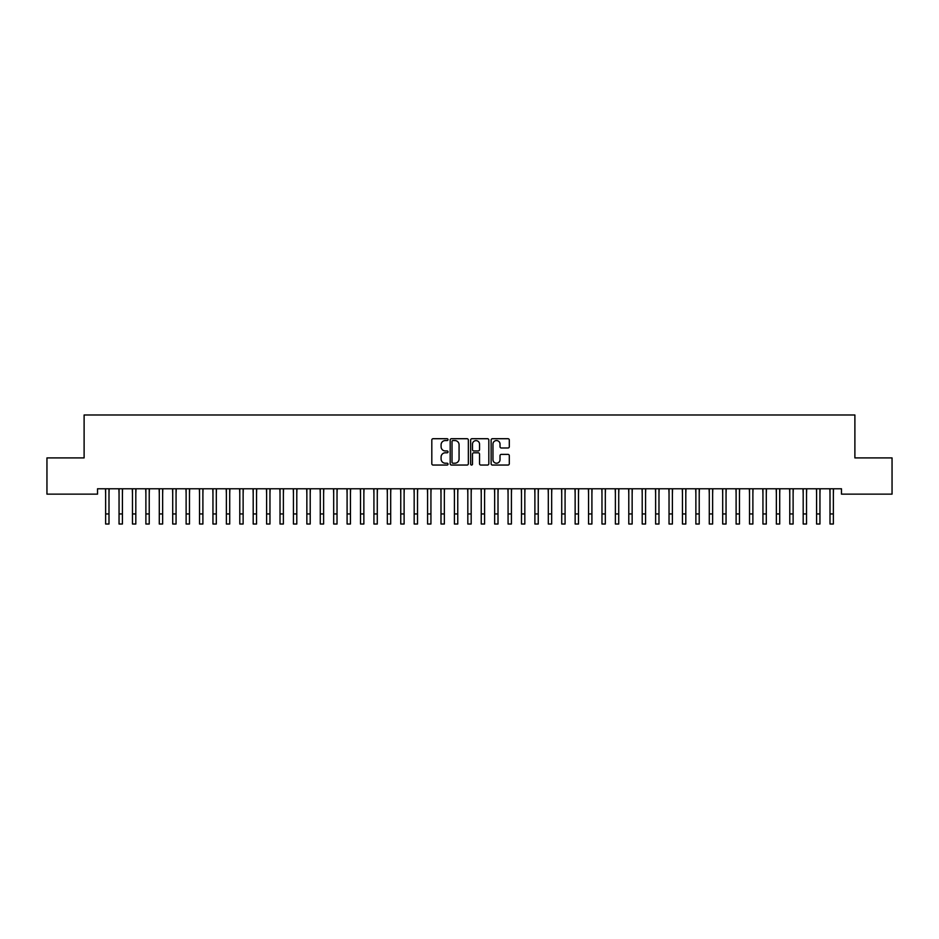 <?xml version="1.0" encoding="UTF-8"?>
<svg xmlns="http://www.w3.org/2000/svg" width="939" height="939" viewBox="0 0 939 939"><rect width="100%" height="100%" fill="white"/><g stroke="black" fill="none" stroke-linecap="round" stroke-linejoin="round"><path stroke-width="1.41" d="M448.032 439.64A0.927 0.927 0 0 0 447.117 438.713L433.125 438.713A1.315 1.315 0 0 0 431.811 440.027L431.811 463.725A1.315 1.315 0 0 0 433.125 465.051L447.117 465.051A0.927 0.927 0 0 0 448.032 464.124A0.927 0.927 0 0 0 447.117 463.209L445.309 463.209A4.214 4.214 0 0 1 441.095 458.995L441.095 457.011A4.214 4.214 0 0 1 445.309 452.798L447.117 452.798A0.927 0.927 0 0 0 448.032 451.882A0.927 0.927 0 0 0 447.117 450.955L445.309 450.955A4.214 4.214 0 0 1 441.095 446.741L441.095 444.769A4.214 4.214 0 0 1 445.309 440.555L447.117 440.555A0.927 0.927 0 0 0 448.032 439.64M507.976 447.997A1.315 1.315 0 0 0 509.302 446.682L509.302 440.027A1.315 1.315 0 0 0 507.976 438.713L492.447 438.713A1.315 1.315 0 0 0 491.132 440.027L491.132 463.725A1.315 1.315 0 0 0 492.447 465.051L507.976 465.051A1.315 1.315 0 0 0 509.302 463.725L509.302 455.697A1.315 1.315 0 0 0 507.976 454.382L501.332 454.382A1.315 1.315 0 0 0 500.018 455.697L500.018 459.687A3.521 3.521 0 0 1 496.496 463.209A3.521 3.521 0 0 1 492.975 459.687L492.975 444.077A3.521 3.521 0 0 1 496.496 440.555A3.521 3.521 0 0 1 500.018 444.077L500.018 446.682A1.315 1.315 0 0 0 501.332 447.997L507.976 447.997M841.473 488.773L97.527 488.773L97.527 494.137L46.95 494.137L46.95 457.915L84.111 457.915L84.111 414.991L854.889 414.991L854.889 457.915L892.05 457.915L892.05 494.137L841.473 494.137L841.473 488.773M468.35 440.027A1.315 1.315 0 0 0 467.035 438.713L451.495 438.713A1.315 1.315 0 0 0 450.18 440.027L450.18 463.725A1.315 1.315 0 0 0 451.495 465.051L467.035 465.051A1.315 1.315 0 0 0 468.35 463.725L468.35 440.027M471.965 438.713L487.505 438.713A1.315 1.315 0 0 1 488.82 440.027L488.82 463.725A1.315 1.315 0 0 1 487.505 465.051L480.862 465.051A1.315 1.315 0 0 1 479.536 463.725L479.536 454.124A1.315 1.315 0 0 0 478.221 452.798L473.808 452.798A1.315 1.315 0 0 0 472.493 454.124L472.493 464.124A0.927 0.927 0 0 1 471.578 465.051A0.927 0.927 0 0 1 470.65 464.124L470.65 440.027A1.315 1.315 0 0 1 471.965 438.713M452.938 440.555A0.927 0.927 0 0 0 452.023 441.483L452.023 462.281A0.927 0.927 0 0 0 452.938 463.209L454.852 463.209A4.214 4.214 0 0 0 459.065 458.995L459.065 444.769A4.214 4.214 0 0 0 454.852 440.555L452.938 440.555M479.536 444.147A3.521 3.521 0 0 0 476.014 440.626A3.521 3.521 0 0 0 472.493 444.147L472.493 449.64A1.315 1.315 0 0 0 473.808 450.955L478.221 450.955A1.315 1.315 0 0 0 479.536 449.64L479.536 444.147M108.994 493.832L109.159 488.773M105.638 493.832L105.473 488.773M105.638 524.009L108.994 524.009L105.638 524.009L105.638 489.196M108.994 524.009L108.994 489.196M122.41 493.832L122.575 488.773M119.053 493.832L118.877 488.773M135.815 493.832L135.991 488.773M132.469 493.832L132.293 488.773M119.053 524.009L122.41 524.009L119.053 524.009L119.053 489.196M122.41 524.009L122.41 489.196M132.469 524.009L135.815 524.009L132.469 524.009L132.469 489.196M135.815 524.009L135.815 489.196M149.231 493.832L149.407 488.773M145.885 493.832L145.709 488.773M162.647 493.832L162.823 488.773M159.29 493.832L159.125 488.773M145.885 524.009L149.231 524.009L145.885 524.009L145.885 489.196M149.231 524.009L149.231 489.196M159.29 524.009L162.647 524.009L159.29 524.009L159.29 489.196M162.647 524.009L162.647 489.196M176.062 493.832L176.227 488.773M172.706 493.832L172.541 488.773M172.706 524.009L176.062 524.009L172.706 524.009L172.706 489.196M176.062 524.009L176.062 489.196M189.478 493.832L189.643 488.773M186.122 493.832L185.957 488.773M186.122 524.009L189.478 524.009L186.122 524.009L186.122 489.196M189.478 524.009L189.478 489.196M202.894 493.832L203.059 488.773M199.538 493.832L199.373 488.773M199.538 524.009L202.894 524.009L199.538 524.009L199.538 489.196M202.894 524.009L202.894 489.196M216.31 493.832L216.475 488.773M212.953 493.832L212.777 488.773M212.953 524.009L216.31 524.009L212.953 524.009L212.953 489.196M216.31 524.009L216.31 489.196M229.715 493.832L229.891 488.773M226.369 493.832L226.193 488.773M226.369 524.009L229.715 524.009L226.369 524.009L226.369 489.196M229.715 524.009L229.715 489.196M243.131 493.832L243.307 488.773M239.785 493.832L239.609 488.773M239.785 524.009L243.131 524.009L239.785 524.009L239.785 489.196M243.131 524.009L243.131 489.196M256.547 493.832L256.723 488.773M253.19 493.832L253.025 488.773M253.19 524.009L256.547 524.009L253.19 524.009L253.19 489.196M256.547 524.009L256.547 489.196M269.963 493.832L270.127 488.773M266.606 493.832L266.441 488.773M266.606 524.009L269.963 524.009L266.606 524.009L266.606 489.196M269.963 524.009L269.963 489.196M283.378 493.832L283.543 488.773M280.022 493.832L279.857 488.773M280.022 524.009L283.378 524.009L280.022 524.009L280.022 489.196M283.378 524.009L283.378 489.196M296.794 493.832L296.959 488.773M293.438 493.832L293.273 488.773M293.438 524.009L296.794 524.009L293.438 524.009L293.438 489.196M296.794 524.009L296.794 489.196M310.21 493.832L310.375 488.773M306.853 493.832L306.677 488.773M306.853 524.009L310.21 524.009L306.853 524.009L306.853 489.196M310.21 524.009L310.21 489.196M323.615 493.832L323.791 488.773M320.269 493.832L320.093 488.773M320.269 524.009L323.615 524.009L320.269 524.009L320.269 489.196M323.615 524.009L323.615 489.196M337.031 493.832L337.207 488.773M333.685 493.832L333.509 488.773M333.685 524.009L337.031 524.009L333.685 524.009L333.685 489.196M337.031 524.009L337.031 489.196M350.447 493.832L350.623 488.773M347.09 493.832L346.925 488.773M347.09 524.009L350.447 524.009L347.09 524.009L347.09 489.196M350.447 524.009L350.447 489.196M363.863 493.832L364.027 488.773M360.506 493.832L360.341 488.773M360.506 524.009L363.863 524.009L360.506 524.009L360.506 489.196M363.863 524.009L363.863 489.196M377.278 493.832L377.443 488.773M373.922 493.832L373.757 488.773M373.922 524.009L377.278 524.009L373.922 524.009L373.922 489.196M377.278 524.009L377.278 489.196M390.694 493.832L390.859 488.773M387.338 493.832L387.173 488.773M387.338 524.009L390.694 524.009L387.338 524.009L387.338 489.196M390.694 524.009L390.694 489.196M404.11 493.832L404.275 488.773M400.753 493.832L400.577 488.773M400.753 524.009L404.11 524.009L400.753 524.009L400.753 489.196M404.11 524.009L404.11 489.196M417.515 493.832L417.691 488.773M414.169 493.832L413.993 488.773M430.931 493.832L431.107 488.773M427.585 493.832L427.409 488.773M444.347 493.832L444.523 488.773M440.99 493.832L440.825 488.773M457.763 493.832L457.927 488.773M454.406 493.832L454.241 488.773M471.178 493.832L471.343 488.773M467.822 493.832L467.657 488.773M484.594 493.832L484.759 488.773M481.238 493.832L481.073 488.773M498.01 493.832L498.175 488.773M494.653 493.832L494.477 488.773M511.415 493.832L511.591 488.773M508.069 493.832L507.893 488.773M524.831 493.832L525.007 488.773M521.485 493.832L521.309 488.773M538.247 493.832L538.423 488.773M534.89 493.832L534.725 488.773M551.663 493.832L551.827 488.773M548.306 493.832L548.141 488.773M565.078 493.832L565.243 488.773M561.722 493.832L561.557 488.773M578.494 493.832L578.659 488.773M575.138 493.832L574.973 488.773M591.91 493.832L592.075 488.773M588.553 493.832L588.377 488.773M605.315 493.832L605.491 488.773M601.969 493.832L601.793 488.773M618.731 493.832L618.907 488.773M615.385 493.832L615.209 488.773M632.147 493.832L632.323 488.773M628.79 493.832L628.625 488.773M645.562 493.832L645.727 488.773M642.206 493.832L642.041 488.773M658.978 493.832L659.143 488.773M655.622 493.832L655.457 488.773M672.394 493.832L672.559 488.773M669.038 493.832L668.873 488.773M685.81 493.832L685.975 488.773M682.453 493.832L682.277 488.773M699.215 493.832L699.391 488.773M695.869 493.832L695.693 488.773M712.631 493.832L712.807 488.773M709.285 493.832L709.109 488.773M726.047 493.832L726.223 488.773M722.69 493.832L722.525 488.773M739.463 493.832L739.627 488.773M736.106 493.832L735.941 488.773M752.878 493.832L753.043 488.773M749.522 493.832L749.357 488.773M414.169 524.009L417.515 524.009L414.169 524.009L414.169 489.196M417.515 524.009L417.515 489.196M427.585 524.009L430.931 524.009L427.585 524.009L427.585 489.196M430.931 524.009L430.931 489.196M440.99 524.009L444.347 524.009L440.99 524.009L440.99 489.196M444.347 524.009L444.347 489.196M454.406 524.009L457.763 524.009L454.406 524.009L454.406 489.196M457.763 524.009L457.763 489.196M467.822 524.009L471.178 524.009L467.822 524.009L467.822 489.196M471.178 524.009L471.178 489.196M481.238 524.009L484.594 524.009L481.238 524.009L481.238 489.196M484.594 524.009L484.594 489.196M494.653 524.009L498.01 524.009L494.653 524.009L494.653 489.196M498.01 524.009L498.01 489.196M508.069 524.009L511.415 524.009L508.069 524.009L508.069 489.196M511.415 524.009L511.415 489.196M521.485 524.009L524.831 524.009L521.485 524.009L521.485 489.196M524.831 524.009L524.831 489.196M534.89 524.009L538.247 524.009L534.89 524.009L534.89 489.196M538.247 524.009L538.247 489.196M548.306 524.009L551.663 524.009L548.306 524.009L548.306 489.196M551.663 524.009L551.663 489.196M561.722 524.009L565.078 524.009L561.722 524.009L561.722 489.196M565.078 524.009L565.078 489.196M575.138 524.009L578.494 524.009L575.138 524.009L575.138 489.196M578.494 524.009L578.494 489.196M588.553 524.009L591.91 524.009L588.553 524.009L588.553 489.196M591.91 524.009L591.91 489.196M601.969 524.009L605.315 524.009L601.969 524.009L601.969 489.196M605.315 524.009L605.315 489.196M615.385 524.009L618.731 524.009L615.385 524.009L615.385 489.196M618.731 524.009L618.731 489.196M628.79 524.009L632.147 524.009L628.79 524.009L628.79 489.196M632.147 524.009L632.147 489.196M642.206 524.009L645.562 524.009L642.206 524.009L642.206 489.196M645.562 524.009L645.562 489.196M655.622 524.009L658.978 524.009L655.622 524.009L655.622 489.196M658.978 524.009L658.978 489.196M669.038 524.009L672.394 524.009L669.038 524.009L669.038 489.196M672.394 524.009L672.394 489.196M682.453 524.009L685.81 524.009L682.453 524.009L682.453 489.196M685.81 524.009L685.81 489.196M695.869 524.009L699.215 524.009L695.869 524.009L695.869 489.196M699.215 524.009L699.215 489.196M709.285 524.009L712.631 524.009L709.285 524.009L709.285 489.196M712.631 524.009L712.631 489.196M722.69 524.009L726.047 524.009L722.69 524.009L722.69 489.196M726.047 524.009L726.047 489.196M736.106 524.009L739.463 524.009L736.106 524.009L736.106 489.196M739.463 524.009L739.463 489.196M749.522 524.009L752.878 524.009L749.522 524.009L749.522 489.196M752.878 524.009L752.878 489.196M766.294 493.832L766.459 488.773M762.938 493.832L762.773 488.773M762.938 524.009L766.294 524.009L762.938 524.009L762.938 489.196M766.294 524.009L766.294 489.196M779.71 493.832L779.875 488.773M776.353 493.832L776.177 488.773M776.353 524.009L779.71 524.009L776.353 524.009L776.353 489.196M779.71 524.009L779.71 489.196M793.115 493.832L793.291 488.773M789.769 493.832L789.593 488.773M789.769 524.009L793.115 524.009L789.769 524.009L789.769 489.196M793.115 524.009L793.115 489.196M806.531 493.832L806.707 488.773M803.185 493.832L803.009 488.773M803.185 524.009L806.531 524.009L803.185 524.009L803.185 489.196M806.531 524.009L806.531 489.196M819.947 493.832L820.123 488.773M816.59 493.832L816.425 488.773M816.59 524.009L819.947 524.009L816.59 524.009L816.59 489.196M819.947 524.009L819.947 489.196M833.363 493.832L833.527 488.773M830.006 493.832L829.841 488.773M830.006 524.009L833.363 524.009L830.006 524.009L830.006 489.196M833.363 524.009L833.363 489.196M105.638 513.95L108.994 513.95M119.053 513.95L122.41 513.95M132.469 513.95L135.815 513.95M145.885 513.95L149.231 513.95M159.29 513.95L162.647 513.95M172.706 513.95L176.062 513.95M186.122 513.95L189.478 513.95M199.538 513.95L202.894 513.95M212.953 513.95L216.31 513.95M226.369 513.95L229.715 513.95M239.785 513.95L243.131 513.95M253.19 513.95L256.547 513.95M266.606 513.95L269.963 513.95M280.022 513.95L283.378 513.95M293.438 513.95L296.794 513.95M306.853 513.95L310.21 513.95M320.269 513.95L323.615 513.95M333.685 513.95L337.031 513.95M347.09 513.95L350.447 513.95M360.506 513.95L363.863 513.95M373.922 513.95L377.278 513.95M387.338 513.95L390.694 513.95M400.753 513.95L404.11 513.95M414.169 513.95L417.515 513.95M427.585 513.95L430.931 513.95M440.99 513.95L444.347 513.95M454.406 513.95L457.763 513.95M467.822 513.95L471.178 513.95M481.238 513.95L484.594 513.95M494.653 513.95L498.01 513.95M508.069 513.95L511.415 513.95M521.485 513.95L524.831 513.95M534.89 513.95L538.247 513.95M548.306 513.95L551.663 513.95M561.722 513.95L565.078 513.95M575.138 513.95L578.494 513.95M588.553 513.95L591.91 513.95M601.969 513.95L605.315 513.95M615.385 513.95L618.731 513.95M628.79 513.95L632.147 513.95M642.206 513.95L645.562 513.95M655.622 513.95L658.978 513.95M669.038 513.95L672.394 513.95M682.453 513.95L685.81 513.95M695.869 513.95L699.215 513.95M709.285 513.95L712.631 513.95M722.69 513.95L726.047 513.95M736.106 513.95L739.463 513.95M749.522 513.95L752.878 513.95M762.938 513.95L766.294 513.95M776.353 513.95L779.71 513.95M789.769 513.95L793.115 513.95M803.185 513.95L806.531 513.95M816.59 513.95L819.947 513.95M830.006 513.95L833.363 513.95"/></g></svg>
